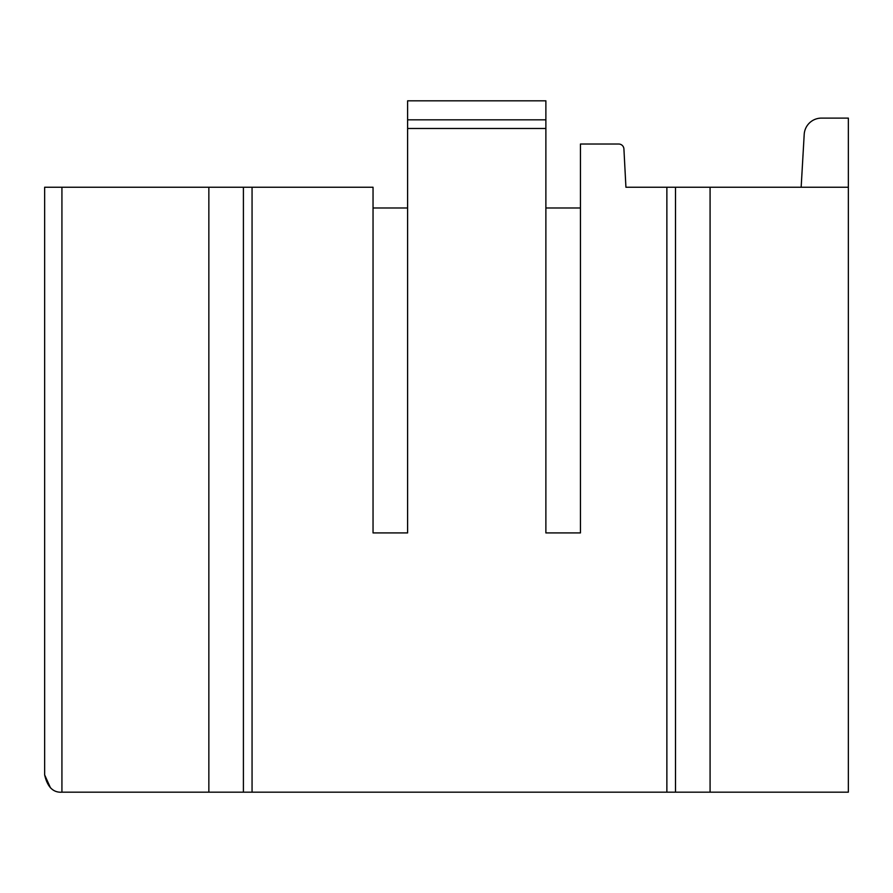 <?xml version="1.0" encoding="UTF-8"?>
<svg xmlns="http://www.w3.org/2000/svg" width="893" height="893" viewBox="0 0 893 893"><rect width="100%" height="100%" fill="white"/><g stroke="black" fill="none" stroke-linecap="round" stroke-linejoin="round"><path stroke-width="1.34" d="M804.202 134.397L801.155 187.24L804.202 134.397A17.28 17.28 0 0 1 821.46 118.11L848.35 118.11L848.35 187.24L675.51 187.24L675.51 792.18L61.93 792.18C53.145 792.75 47.385 786.99 44.65 774.89L44.65 187.24L373.04 187.24L373.04 532.92L407.61 532.92L407.61 100.82L545.88 100.82L545.88 532.92L580.45 532.92L580.45 144.03L618.737 144.03A5.191 5.191 0 0 1 623.917 148.941L625.926 187.24L623.917 148.941M848.35 187.24L848.35 792.18L675.51 792.18M625.926 187.24L675.51 187.24M407.61 128.48L545.88 128.48M545.88 119.829L407.61 119.829M243.409 792.18L243.409 187.24M50.477 787.838L44.65 774.89M580.45 207.98L545.88 207.98M407.61 207.98L373.04 207.98M710.08 792.18L710.08 187.24M666.87 187.24L666.87 792.18M252.06 792.18L252.06 187.24M208.85 187.24L208.85 792.18M61.93 792.18L61.93 187.24"/></g></svg>
